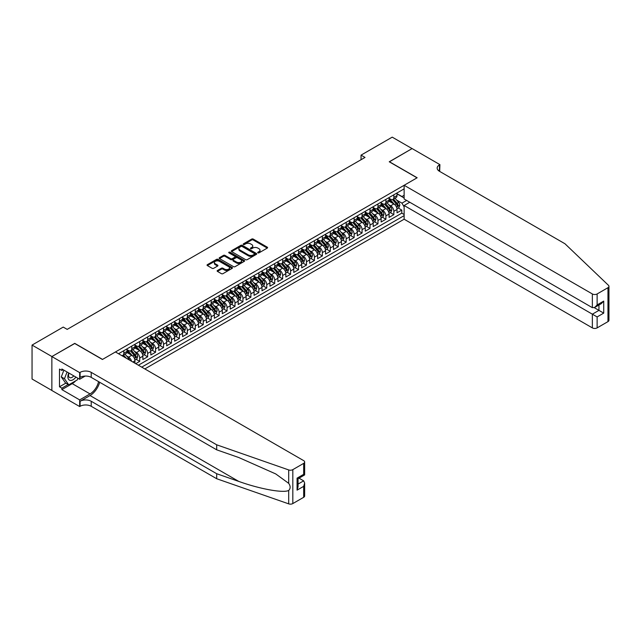 <?xml version="1.0" encoding="UTF-8"?>
<svg xmlns="http://www.w3.org/2000/svg" width="641" height="641" viewBox="0 0 641 641"><rect width="100%" height="100%" fill="white"/><g stroke="black" fill="none" stroke-linecap="round" stroke-linejoin="round"><path stroke-width="0.96" d="M257.906 252.858A0.769 0.449 0 0 0 258.996 252.858L267.273 248.083A1.106 0.633 0 0 0 267.601 247.626A1.106 0.633 0 0 0 267.273 247.178L253.243 239.077A1.106 0.633 0 0 0 251.689 239.077L243.404 243.86A0.769 0.449 0 0 0 244.493 244.493L245.567 243.868A3.526 2.035 0 0 1 250.559 243.868L251.721 244.55A3.526 2.035 0 0 1 252.754 245.984A3.526 2.035 0 0 1 251.721 247.426L250.655 248.043A0.769 0.449 0 0 0 251.745 248.676L252.818 248.059A3.526 2.035 0 0 1 257.802 248.059L258.972 248.732A3.526 2.035 0 0 1 260.006 250.174A3.526 2.035 0 0 1 258.972 251.617L257.906 252.234A0.769 0.449 0 0 0 257.906 252.858L257.906 252.234M217.459 270.494A1.106 0.633 0 0 0 217.139 270.943A1.106 0.633 0 0 0 217.459 271.391L221.401 273.667A1.106 0.633 0 0 0 222.956 273.667L232.154 268.355A1.106 0.633 0 0 0 232.483 267.906A1.106 0.633 0 0 0 232.154 267.457L218.124 259.357A1.106 0.633 0 0 0 216.57 259.357L207.372 264.669A1.106 0.633 0 0 0 207.043 265.118A1.106 0.633 0 0 0 207.372 265.566L212.123 268.315A1.106 0.633 0 0 0 213.685 268.315L217.62 266.039A1.106 0.633 0 0 0 217.94 265.59A1.106 0.633 0 0 0 217.62 265.134L215.264 263.78A2.949 1.699 0 0 1 214.398 262.57A2.949 1.699 0 0 1 216.217 260.999A2.949 1.699 0 0 1 219.43 261.368L228.669 266.704A2.949 1.699 0 0 1 229.534 267.906A2.949 1.699 0 0 1 227.715 269.476A2.949 1.699 0 0 1 224.502 269.108L222.956 268.218A1.106 0.633 0 0 0 221.401 268.218L217.459 270.494L217.459 271.391L221.401 269.14L221.401 268.218M74.741 343.496L51.905 356.54L32.05 345.082L32.05 379.015L51.865 390.449M74.741 343.36L102.536 359.409L417.035 177.837L389.239 161.788L412.075 148.6L392.22 137.142L361.043 155.138L361.043 159.721M32.05 345.082L63.219 327.086L67.193 329.378L365.017 157.43L361.043 155.138M245.647 259.669A1.106 0.633 0 0 0 247.202 259.669L256.4 254.357A1.106 0.633 0 0 0 256.729 253.908A1.106 0.633 0 0 0 256.4 253.459L242.37 245.359A1.106 0.633 0 0 0 240.808 245.359L231.609 250.671A1.106 0.633 0 0 0 231.289 251.12A1.106 0.633 0 0 0 231.609 251.568L245.647 259.669M229.23 253.027A0.769 0.449 0 0 1 230.015 253.139L244.269 261.368L235.079 266.664A1.106 0.633 0 0 1 233.524 266.664L219.486 258.563L223.429 256.312L223.429 255.39L219.486 257.666A1.106 0.633 0 0 0 219.166 258.115A1.106 0.633 0 0 0 219.486 258.563L219.486 257.666M223.429 256.312A1.106 0.633 0 0 1 224.983 256.312L224.983 255.39A1.106 0.633 0 0 0 223.429 255.39M224.983 255.39L230.68 258.676A1.106 0.633 0 0 0 232.234 258.676L234.846 257.169A1.106 0.633 0 0 0 235.167 256.721A1.106 0.633 0 0 0 234.846 256.272L228.925 252.85A0.769 0.449 0 0 1 230.015 252.217L244.277 260.454A1.106 0.633 0 0 1 244.606 260.903A1.106 0.633 0 0 1 244.277 261.36L244.277 260.454M135.732 363.671L139.706 361.38L136.092 359.297M134.53 351.38L136.525 352.534A4.495 2.596 60 0 1 139.706 358.039L142.879 356.204L142.879 359.545L147.646 356.797L144.033 354.713M142.478 346.797L144.465 347.951A4.495 2.596 60 0 1 147.646 353.447L150.819 351.613L150.819 354.962L155.587 352.213L151.973 350.122M150.419 342.214L152.414 343.36A4.495 2.596 60 0 1 155.587 348.864L158.768 347.029L158.768 350.379L163.527 347.622L159.913 345.539M158.359 337.623L160.354 338.777A4.495 2.596 60 0 1 163.527 344.281L166.708 342.446L166.708 345.795L171.476 343.039L167.862 340.956M166.299 333.04L168.295 334.193A4.495 2.596 60 0 1 171.476 339.69L174.648 337.863L174.648 341.204L179.416 338.456L175.802 336.373M174.24 328.456L176.235 329.602A4.495 2.596 60 0 1 179.416 335.107L182.589 333.272L182.589 336.621L187.356 333.873L183.743 331.782M182.188 323.873L184.175 325.019A4.495 2.596 60 0 1 187.356 330.524L190.529 328.689L190.529 332.038L195.297 329.282L191.683 327.198M190.129 319.282L192.124 320.436A4.495 2.596 60 0 1 195.297 325.94L198.478 324.106L198.478 327.455L203.237 324.699L199.623 322.615M198.069 314.699L200.064 315.853A4.495 2.596 60 0 1 203.237 321.349L206.418 319.522L206.418 322.864L211.185 320.115L207.572 318.032M206.009 310.116L208.005 311.262A4.495 2.596 60 0 1 211.185 316.766L214.358 314.931L214.358 318.281L219.126 315.532L215.512 313.441M213.95 305.525L215.945 306.678A4.495 2.596 60 0 1 219.126 312.183L222.299 310.348L222.299 313.697L227.066 310.941L223.453 308.858M221.898 300.941L223.885 302.095A4.495 2.596 60 0 1 227.066 307.6L230.239 305.765L230.239 309.106L235.007 306.358L231.393 304.275M229.839 296.358L231.834 297.512A4.495 2.596 60 0 1 235.007 303.009L238.188 301.174L238.188 304.523L242.947 301.775L239.333 299.684M237.779 291.775L239.774 292.921A4.495 2.596 60 0 1 242.947 298.426L246.128 296.591L246.128 299.94L250.887 297.192L247.274 295.1M245.719 287.184L247.714 288.338A4.495 2.596 60 0 1 250.887 293.842L254.068 292.008L254.068 295.357L258.836 292.6L255.222 290.517M253.66 282.601L255.655 283.755A4.495 2.596 60 0 1 258.836 289.259L262.009 287.424L262.009 290.766L266.776 288.017L263.163 285.934M261.608 278.018L263.595 279.172A4.495 2.596 60 0 1 266.776 284.668L269.949 282.833L269.949 286.182L274.717 283.434L271.103 281.343M269.549 273.435L271.544 274.58A4.495 2.596 60 0 1 274.717 280.085L277.898 278.25L277.898 281.599L282.657 278.851L279.043 276.76M277.489 268.843L279.484 269.997A4.495 2.596 60 0 1 282.657 275.502L285.838 273.667L285.838 277.016L290.597 274.26L286.984 272.177M285.429 264.26L287.424 265.414A4.495 2.596 60 0 1 290.597 270.919L293.778 269.084L293.778 272.425L298.546 269.677L294.932 267.593M293.37 259.677L295.365 260.831A4.495 2.596 60 0 1 298.546 266.327L301.719 264.493L301.719 267.842L306.486 265.094L302.873 263.002M301.318 255.094L303.305 256.24A4.495 2.596 60 0 1 306.486 261.744L309.659 259.909L309.659 263.259L314.427 260.502L310.813 258.419M309.258 250.503L311.254 251.657A4.495 2.596 60 0 1 314.427 257.161L317.607 255.326L317.607 258.676L322.367 255.919L318.753 253.836M317.199 245.92L319.194 247.073A4.495 2.596 60 0 1 322.367 252.57L325.548 250.743L325.548 254.084L330.307 251.336L326.694 249.253M325.139 241.337L327.134 242.482A4.495 2.596 60 0 1 330.307 247.987L333.488 246.152L333.488 249.501L338.256 246.753L334.642 244.662M333.08 236.753L335.075 237.899A4.495 2.596 60 0 1 338.256 243.404L341.429 241.569L341.429 244.918L346.196 242.162L342.582 240.079M341.028 232.162L343.015 233.316A4.495 2.596 60 0 1 346.196 238.821L349.369 236.986L349.369 240.335L354.136 237.579L350.523 235.495M348.968 227.579L350.964 228.733A4.495 2.596 60 0 1 354.136 234.229L357.317 232.403L357.317 235.744L362.077 232.995L358.463 230.912M356.909 222.996L358.904 224.142A4.495 2.596 60 0 1 362.077 229.646L365.258 227.811L365.258 231.161L370.017 228.412L366.404 226.321M364.849 218.405L366.844 219.559A4.495 2.596 60 0 1 370.017 225.063L373.198 223.228L373.198 226.577L377.966 223.821L374.352 221.738M372.79 213.822L374.785 214.975A4.495 2.596 60 0 1 377.966 220.48L381.139 218.645L381.139 221.986L385.906 219.238L382.292 217.155M380.738 209.238L382.725 210.392A4.495 2.596 60 0 1 385.906 215.889L389.079 214.054L389.079 217.403L393.846 214.655L393.846 211.306A4.495 2.596 -120 0 0 390.673 205.801L388.678 204.655M390.233 212.564L393.846 214.655M134.939 363.215L134.939 360.787A4.495 2.596 -120 0 0 131.766 355.282L126.854 352.446M131.573 361.276A4.495 2.596 60 0 0 128.585 357.117L126.589 355.963M142.879 356.204A4.495 2.596 -120 0 0 139.706 350.699L134.794 347.863M150.819 351.613A4.495 2.596 -120 0 0 147.646 346.116L142.735 343.28M158.768 347.029A4.495 2.596 -120 0 0 155.587 341.525L150.675 338.688M166.708 342.446A4.495 2.596 -120 0 0 163.527 336.942L158.615 334.105M174.648 337.863A4.495 2.596 -120 0 0 171.476 332.358L166.564 329.522M182.589 333.272A4.495 2.596 -120 0 0 179.416 327.775L174.504 324.939M190.529 328.689A4.495 2.596 -120 0 0 187.356 323.184L182.445 320.348M198.478 324.106A4.495 2.596 -120 0 0 195.297 318.601L190.385 315.765M206.418 319.522A4.495 2.596 -120 0 0 203.237 314.018L198.325 311.181M214.358 314.931A4.495 2.596 -120 0 0 211.185 309.435L206.274 306.598M222.299 310.348A4.495 2.596 -120 0 0 219.126 304.844L214.214 302.007M230.239 305.765A4.495 2.596 -120 0 0 227.066 300.26L222.155 297.424M238.188 301.174A4.495 2.596 -120 0 0 235.007 295.677L230.095 292.841M246.128 296.591A4.495 2.596 -120 0 0 242.947 291.086L238.035 288.258M254.068 292.008A4.495 2.596 -120 0 0 250.887 286.503L245.984 283.667M262.009 287.424A4.495 2.596 -120 0 0 258.836 281.92L253.924 279.083M269.949 282.833A4.495 2.596 -120 0 0 266.776 277.337L261.865 274.5M277.898 278.25A4.495 2.596 -120 0 0 274.717 272.745L269.805 269.917M285.838 273.667A4.495 2.596 -120 0 0 282.657 268.162L277.745 265.326M293.778 269.084A4.495 2.596 -120 0 0 290.597 263.579L285.694 260.743M301.719 264.493A4.495 2.596 -120 0 0 298.546 258.996L293.634 256.16M309.659 259.909A4.495 2.596 -120 0 0 306.486 254.405L301.574 251.568M317.607 255.326A4.495 2.596 -120 0 0 314.427 249.822L309.515 246.985M325.548 250.743A4.495 2.596 -120 0 0 322.367 245.239L317.455 242.402M333.488 246.152A4.495 2.596 -120 0 0 330.307 240.655L325.404 237.819M341.429 241.569A4.495 2.596 -120 0 0 338.256 236.064L333.344 233.228M349.369 236.986A4.495 2.596 -120 0 0 346.196 231.481L341.284 228.645M357.317 232.403A4.495 2.596 -120 0 0 354.136 226.898L349.225 224.062M365.258 227.811A4.495 2.596 -120 0 0 362.077 222.315L357.165 219.478M373.198 223.228A4.495 2.596 -120 0 0 370.017 217.724L365.114 214.887M381.139 218.645A4.495 2.596 -120 0 0 377.966 213.141L373.054 210.304M389.079 214.054A4.495 2.596 -120 0 0 385.906 208.557L380.994 205.721M144.826 368.928L404.134 219.214L592.356 327.888L592.356 314.178L598.95 310.372L598.95 304.996M141.733 367.133L404.134 215.64M404.134 188.863L118.537 353.744M126.998 349.601L128.585 350.515A4.495 2.596 60 0 0 130.828 350.739L134.009 348.904A4.495 2.596 -120 0 0 134.939 346.845L134.939 344.281M134.939 345.01L136.525 345.932A4.495 2.596 60 0 0 138.776 346.156L141.949 344.321A4.495 2.596 -120 0 0 142.879 342.262L142.879 339.69M142.879 340.427L144.465 341.341A4.495 2.596 60 0 0 146.717 341.565L149.89 339.73A4.495 2.596 -120 0 0 150.819 337.679L150.819 335.107M150.819 335.844L152.414 336.757A4.495 2.596 60 0 0 154.657 336.982L157.83 335.147A4.495 2.596 -120 0 0 158.768 333.088L158.768 330.524M158.768 331.253L160.354 332.174A4.495 2.596 60 0 0 162.598 332.399L165.779 330.564A4.495 2.596 -120 0 0 166.708 328.504L166.708 325.94M166.708 326.67L168.295 327.591A4.495 2.596 60 0 0 170.538 327.807L173.719 325.981A4.495 2.596 -120 0 0 174.648 323.921L174.648 321.349M174.648 322.086L176.235 323A4.495 2.596 60 0 0 178.486 323.224L181.659 321.389A4.495 2.596 -120 0 0 182.589 319.338L182.589 316.766M182.589 317.503L184.175 318.417A4.495 2.596 60 0 0 186.427 318.641L189.6 316.806A4.495 2.596 -120 0 0 190.529 314.747L190.529 312.183M190.529 312.912L192.124 313.834A4.495 2.596 60 0 0 194.367 314.058L197.54 312.223A4.495 2.596 -120 0 0 198.478 310.164L198.478 307.6M198.478 308.329L200.064 309.25A4.495 2.596 60 0 0 202.308 309.467L205.489 307.632A4.495 2.596 -120 0 0 206.418 305.581L206.418 303.009M206.418 303.746L208.005 304.659A4.495 2.596 60 0 0 210.248 304.884L213.429 303.049A4.495 2.596 -120 0 0 214.358 300.998L214.358 298.426M214.358 299.163L215.945 300.076A4.495 2.596 60 0 0 218.196 300.3L221.369 298.466A4.495 2.596 -120 0 0 222.299 296.406L222.299 293.842M222.299 294.572L223.885 295.493A4.495 2.596 60 0 0 226.137 295.717L229.31 293.882A4.495 2.596 -120 0 0 230.239 291.823L230.239 289.259M230.239 289.988L231.834 290.91A4.495 2.596 60 0 0 234.077 291.126L237.25 289.291A4.495 2.596 -120 0 0 238.188 287.24L238.188 284.668M238.188 285.405L239.774 286.319A4.495 2.596 60 0 0 242.018 286.543L245.199 284.708A4.495 2.596 -120 0 0 246.128 282.649L246.128 280.085M246.128 280.822L247.714 281.736A4.495 2.596 60 0 0 249.958 281.96L253.139 280.125A4.495 2.596 -120 0 0 254.068 278.066L254.068 275.502M254.068 276.231L255.655 277.152A4.495 2.596 60 0 0 257.906 277.377L261.079 275.542A4.495 2.596 -120 0 0 262.009 273.483L262.009 270.911M262.009 271.648L263.595 272.569A4.495 2.596 60 0 0 265.847 272.786L269.02 270.951A4.495 2.596 -120 0 0 269.949 268.9L269.949 266.327M269.949 267.065L271.544 267.978A4.495 2.596 60 0 0 273.787 268.202L276.96 266.368A4.495 2.596 -120 0 0 277.898 264.308L277.898 261.744M277.898 262.481L279.484 263.395A4.495 2.596 60 0 0 281.728 263.619L284.908 261.784A4.495 2.596 -120 0 0 285.838 259.725L285.838 257.161M285.838 257.89L287.424 258.812A4.495 2.596 60 0 0 289.668 259.028L292.849 257.201A4.495 2.596 -120 0 0 293.778 255.142L293.778 252.57M293.778 253.307L295.365 254.221A4.495 2.596 60 0 0 297.616 254.445L300.789 252.61A4.495 2.596 -120 0 0 301.719 250.559L301.719 247.987M301.719 248.724L303.305 249.637A4.495 2.596 60 0 0 305.557 249.862L308.73 248.027A4.495 2.596 -120 0 0 309.659 245.968L309.659 243.404M309.659 244.133L311.254 245.054A4.495 2.596 60 0 0 313.497 245.279L316.67 243.444A4.495 2.596 -120 0 0 317.607 241.385L317.607 238.821M317.607 239.55L319.194 240.471A4.495 2.596 60 0 0 321.437 240.687L324.618 238.861A4.495 2.596 -120 0 0 325.548 236.801L325.548 234.229M325.548 234.967L327.134 235.88A4.495 2.596 60 0 0 329.378 236.104L332.559 234.269A4.495 2.596 -120 0 0 333.488 232.218L333.488 229.646M333.488 230.383L335.075 231.297A4.495 2.596 60 0 0 337.326 231.521L340.499 229.686A4.495 2.596 -120 0 0 341.429 227.627L341.429 225.063M341.429 225.792L343.015 226.714A4.495 2.596 60 0 0 345.267 226.938L348.44 225.103A4.495 2.596 -120 0 0 349.369 223.044L349.369 220.48M349.369 221.209L350.964 222.131A4.495 2.596 60 0 0 353.207 222.347L356.38 220.512A4.495 2.596 -120 0 0 357.317 218.461L357.317 215.889M357.317 216.626L358.904 217.539A4.495 2.596 60 0 0 361.147 217.764L364.328 215.929A4.495 2.596 -120 0 0 365.258 213.878L365.258 211.306M365.258 212.043L366.844 212.956A4.495 2.596 60 0 0 369.088 213.181L372.269 211.346A4.495 2.596 -120 0 0 373.198 209.286L373.198 206.722M373.198 207.452L374.785 208.373A4.495 2.596 60 0 0 377.036 208.597L380.209 206.763A4.495 2.596 -120 0 0 381.139 204.703L381.139 202.139M381.139 202.868L382.725 203.79A4.495 2.596 60 0 0 384.977 204.006L388.15 202.171A4.495 2.596 -120 0 0 389.079 200.12L389.079 197.548M138.392 365.21L401.787 213.141L401.787 210.072L397.027 212.82L397.027 209.471A4.495 2.596 -120 0 0 393.846 203.966L388.935 201.138M389.079 198.285L390.673 199.199A4.495 2.596 -120 0 0 392.917 199.423A4.495 2.596 -120 0 0 393.846 197.364L393.846 194.8M392.917 199.423L396.09 197.588A4.495 2.596 -120 0 0 397.027 195.529L397.027 192.965M119.058 354.048L119.058 353.447M123.817 350.699L123.817 353.263A4.495 2.596 60 0 1 122.888 355.322A4.495 2.596 60 0 1 121.502 355.459M122.888 355.322L126.069 353.487A4.495 2.596 -120 0 0 126.998 351.428L126.998 348.864M131.766 346.116L131.766 348.68A4.495 2.596 60 0 1 130.828 350.739M139.706 341.525L139.706 344.097A4.495 2.596 60 0 1 138.776 346.156M147.646 336.942L147.646 339.514A4.495 2.596 60 0 1 146.717 341.565M155.587 332.358L155.587 334.923A4.495 2.596 60 0 1 154.657 336.982M163.527 327.775L163.527 330.339A4.495 2.596 60 0 1 162.598 332.399M171.476 323.184L171.476 325.756A4.495 2.596 60 0 1 170.538 327.807M179.416 318.601L179.416 321.173A4.495 2.596 60 0 1 178.486 323.224M187.356 314.018L187.356 316.582A4.495 2.596 60 0 1 186.427 318.641M195.297 309.427L195.297 311.999A4.495 2.596 60 0 1 194.367 314.058M203.237 304.844L203.237 307.416A4.495 2.596 60 0 1 202.308 309.467M211.185 300.26L211.185 302.824A4.495 2.596 60 0 1 210.248 304.884M219.126 295.677L219.126 298.241A4.495 2.596 60 0 1 218.196 300.3M227.066 291.086L227.066 293.658A4.495 2.596 60 0 1 226.137 295.717M235.007 286.503L235.007 289.075A4.495 2.596 60 0 1 234.077 291.126M242.947 281.92L242.947 284.484A4.495 2.596 60 0 1 242.018 286.543M250.887 277.337L250.887 279.901A4.495 2.596 60 0 1 249.958 281.96M258.836 272.745L258.836 275.318A4.495 2.596 60 0 1 257.906 277.377M266.776 268.162L266.776 270.734A4.495 2.596 60 0 1 265.847 272.786M274.717 263.579L274.717 266.143A4.495 2.596 60 0 1 273.787 268.202M282.657 258.996L282.657 261.56A4.495 2.596 60 0 1 281.728 263.619M290.597 254.405L290.597 256.977A4.495 2.596 60 0 1 289.668 259.028M298.546 249.822L298.546 252.394A4.495 2.596 60 0 1 297.616 254.445M306.486 245.239L306.486 247.803A4.495 2.596 60 0 1 305.557 249.862M314.427 240.655L314.427 243.219A4.495 2.596 60 0 1 313.497 245.279M322.367 236.064L322.367 238.636A4.495 2.596 60 0 1 321.437 240.687M330.307 231.481L330.307 234.045A4.495 2.596 60 0 1 329.378 236.104M338.256 226.898L338.256 229.462A4.495 2.596 60 0 1 337.326 231.521M346.196 222.307L346.196 224.879A4.495 2.596 60 0 1 345.267 226.938M354.136 217.724L354.136 220.296A4.495 2.596 60 0 1 353.207 222.347M362.077 213.141L362.077 215.705A4.495 2.596 60 0 1 361.147 217.764M370.017 208.557L370.017 211.121A4.495 2.596 60 0 1 369.088 213.181M377.966 203.966L377.966 206.538A4.495 2.596 60 0 1 377.036 208.597M385.906 199.383L385.906 201.955A4.495 2.596 60 0 1 384.977 204.006M385.906 215.889L385.906 219.238M377.966 220.48L377.966 223.821M370.017 225.063L370.017 228.412M362.077 229.646L362.077 232.995M354.136 234.229L354.136 237.579M346.196 238.821L346.196 242.162M338.256 243.404L338.256 246.753M330.307 247.987L330.307 251.336M322.367 252.57L322.367 255.919M314.427 257.161L314.427 260.502M306.486 261.744L306.486 265.094M298.546 266.327L298.546 269.677M290.597 270.919L290.597 274.26M282.657 275.502L282.657 278.851M274.717 280.085L274.717 283.434M266.776 284.668L266.776 288.017M258.836 289.259L258.836 292.6M250.887 293.842L250.887 297.192M242.947 298.426L242.947 301.775M235.007 303.009L235.007 306.358M227.066 307.6L227.066 310.941M219.126 312.183L219.126 315.532M211.185 316.766L211.185 320.115M203.237 321.349L203.237 324.699M195.297 325.94L195.297 329.282M187.356 330.524L187.356 333.873M179.416 335.107L179.416 338.456M171.476 339.69L171.476 343.039M163.527 344.281L163.527 347.622M155.587 348.864L155.587 352.213M147.646 353.447L147.646 356.797M139.706 358.039L139.706 361.38M404.134 206.931L401.947 203.141L396.619 200.064M401.947 203.141L406.634 200.441M397.027 193.878L404.134 197.989M397.027 193.702L401.947 196.539L404.134 195.281M398.173 207.98L401.787 210.072M401.787 213.141L404.134 214.495M258.211 252.971L258.972 252.53A3.526 2.035 0 0 0 260.006 251.088L260.006 250.174M252.754 245.984L252.754 246.905A3.526 2.035 0 0 1 251.721 248.347L250.96 248.788M267.265 248.091L253.243 239.998A1.106 0.633 0 0 0 251.689 239.998L243.708 244.598M256.4 253.459L256.4 254.357L242.37 246.272A1.106 0.633 0 0 0 240.808 246.272L231.625 251.576M254.453 254.221A0.769 0.449 0 0 0 254.453 253.596L242.138 246.481A0.769 0.449 0 0 0 241.048 246.481L239.918 247.138A3.526 2.035 0 0 0 238.885 248.572A3.526 2.035 0 0 0 239.918 250.014L248.331 254.878A3.526 2.035 0 0 0 253.323 254.878L254.453 254.221L254.453 255.142A0.769 0.449 0 0 0 254.677 254.822L254.677 253.908M238.885 248.572L238.885 249.493A3.526 2.035 0 0 0 239.918 250.935L239.918 250.014M254.453 255.142L253.323 255.791A3.526 2.035 0 0 1 248.331 255.791L239.918 250.935M224.983 256.312L230.68 259.597A1.106 0.633 0 0 0 232.234 259.597L234.846 258.091A1.106 0.633 0 0 0 235.167 257.642L235.167 256.721M236.585 262.089A2.949 1.699 0 0 0 239.798 262.457A2.949 1.699 0 0 0 241.617 260.887A2.949 1.699 0 0 0 240.752 259.677L237.499 257.802A1.106 0.633 0 0 0 235.936 257.802L233.324 259.309A1.106 0.633 0 0 0 233.004 259.757A1.106 0.633 0 0 0 233.324 260.206L236.585 262.089L236.585 263.002A2.949 1.699 0 0 0 239.798 263.371A2.949 1.699 0 0 0 241.617 261.8L241.617 260.887M233.004 259.757L233.004 260.679A1.106 0.633 0 0 0 233.324 261.127L233.324 260.206M236.585 263.002L233.324 261.127M229.534 267.906L229.534 268.819A2.949 1.699 0 0 1 227.715 270.398A2.949 1.699 0 0 1 224.502 270.029L222.956 269.14A1.106 0.633 0 0 0 221.401 269.14M214.398 262.57L214.398 263.491A2.949 1.699 0 0 0 215.264 264.693L215.264 263.78M217.62 265.134L217.62 266.039L215.264 264.693M232.146 268.363L218.124 260.27A1.106 0.633 0 0 0 216.57 260.27L207.38 265.574L207.372 264.669M396.955 208.686L399.006 207.5L399.8 205.208A2.973 1.715 -120 0 0 398.646 202.412L395.016 198.213M394.287 204.263L389.984 199.279A8.589 4.96 -120 0 0 389.079 198.333M391.931 202.86L389.52 200.072A7.131 4.118 -120 0 0 389.079 199.599M392.508 199.583L396.186 203.838A2.973 1.715 60 0 1 397.244 205.881L398.197 205.336A2.973 1.715 -120 0 0 397.132 203.285L393.51 199.087M392.725 199.519L396.675 204.078A1.514 0.873 60 0 1 397.051 204.671L398.197 205.336M68.739 372.958A7.299 4.215 120 0 0 70.446 380.442A7.299 4.215 120 0 0 75.894 377.092M68.98 373.094A5 2.885 120 0 0 69.589 377.573A5 2.885 120 0 0 70.326 377.797A5 2.885 120 0 0 73.771 375.866M77.946 378.27L77.321 379.881L68.747 384.832L65.566 382.998L61.28 376.9L63.892 370.161M68.747 384.832L64.453 378.735L67.073 371.996M61.28 376.9L64.453 378.735M409.767 202.252L404.134 205.505L597.124 316.926L597.124 327.888L607.964 321.63L607.964 287.697A3.373 1.947 0 0 0 608.95 286.319A3.373 1.947 0 0 0 608.461 285.317L564.953 243.748L439.478 171.299A7.86 4.543 180 0 1 437.17 168.086A7.86 4.543 180 0 1 439.478 164.881L439.91 164.625L412.115 148.576L389.359 161.852M404.134 205.505L404.134 219.214M389.359 161.716L417.155 177.765L404.134 185.281L592.356 293.955A3.373 1.947 0 0 0 597.124 293.955L607.964 287.697M439.91 164.625L439.67 171.411M404.134 185.281L404.134 198.998L592.356 307.664L592.356 293.955M608.95 286.319L608.95 320.252A3.373 1.947 180 0 1 607.964 321.63M597.124 327.888A3.373 1.947 180 0 1 592.356 327.888M438.484 170.602A7.86 4.543 180 0 1 439.478 169.905L439.478 164.881M594.263 307.664L603.718 313.12L597.124 316.926M597.124 293.955L597.124 304.916L594.736 307.432L592.356 307.664M597.124 304.916L603.718 301.11L601.33 303.626L594.736 307.432M303.666 497.312L303.666 486.351L304.651 483.034L304.651 495.934A3.373 1.947 180 0 1 303.666 497.312L292.825 503.57A3.373 1.947 180 0 1 288.698 503.858L216.698 478.739L216.698 473.723L91.214 401.274A7.86 4.543 -0 0 0 80.101 401.274L90.028 395.545A14.631 8.445 120 0 0 99.692 382.276M216.698 473.723L238.781 481.423C259.877 489.027 283.45 493.29 288.698 490.445C290.613 488.482 290.613 486.118 288.698 483.346L275.742 473.931L238.781 457.53L216.698 449.83L91.214 377.381A7.86 4.543 -0 0 0 80.101 377.381L80.101 372.365L79.66 372.613L51.865 356.564L74.62 343.432L102.416 359.481L115.444 351.957L303.666 460.631A3.373 1.947 -0 0 1 304.651 462.009A3.373 1.947 -0 0 1 303.666 463.379L292.825 469.637L292.825 503.57M216.698 478.739L91.214 406.298A7.86 4.543 -0 0 0 80.101 406.298L79.66 406.546L51.865 390.497L51.865 356.564M216.698 449.83L216.698 444.814L91.214 372.365A7.86 4.543 -0 0 0 80.101 372.365M288.698 483.346L288.698 469.933L216.698 444.814M75.734 380.794A12.636 7.291 -60 0 1 72.233 383.647L61.873 389.624L61.873 388.158L68.186 384.512M63.147 369.729L61.873 370.458L59.493 369.088L59.493 386.787L61.873 388.158M61.873 370.458L61.873 368.992L79.66 379.264L79.66 372.613M79.66 406.546L79.66 399.896L90.028 393.911A12.636 7.291 120 0 0 98.578 381.635M61.873 389.624L79.66 399.896M299.01 478.162L303.666 480.854L304.651 483.034M85.205 376.059L79.66 379.264M288.698 469.933A3.373 1.947 -0 0 0 292.825 469.637M59.493 386.787L65.807 383.142M303.666 486.351L297.071 490.157L298.057 486.84L298.057 478.715L304.651 474.909L304.651 462.009M297.071 490.157L297.071 478.146C298.361 478.891 298.361 478.891 297.071 478.146L303.666 474.34C304.948 475.085 304.948 475.085 303.666 474.34L303.666 463.379M389.015 213.269L391.066 212.083L391.859 209.791A2.973 1.715 -120 0 0 390.706 206.995L387.076 202.796M386.347 208.846L382.044 203.862A8.589 4.96 -120 0 0 381.139 202.917M383.983 207.444L381.579 204.663A7.131 4.118 -120 0 0 381.139 204.183M384.568 204.167L388.238 208.421A2.973 1.715 60 0 1 389.303 210.472L390.257 209.919A2.973 1.715 -120 0 0 389.191 207.868L385.562 203.67M384.784 204.102L388.726 208.67A1.514 0.873 60 0 1 389.111 209.262L390.257 209.919M381.075 217.86L383.126 216.674L383.919 214.374A2.973 1.715 -120 0 0 382.757 211.586L379.135 207.38M378.406 213.429L374.104 208.445A8.589 4.96 -120 0 0 373.198 207.508M376.043 212.035L373.639 209.246A7.131 4.118 -120 0 0 373.198 208.766M376.628 208.758L380.297 213.004A2.973 1.715 60 0 1 381.363 215.055L382.316 214.503A2.973 1.715 -120 0 0 381.251 212.451L377.621 208.253M376.844 208.686L380.786 213.253A1.514 0.873 60 0 1 381.171 213.846L382.316 214.503M373.134 222.443L375.185 221.257L375.979 218.966A2.973 1.715 -120 0 0 374.817 216.169L371.187 211.971M370.466 218.012L366.155 213.036A8.589 4.96 -120 0 0 365.258 212.091M368.102 216.618L365.699 213.83A7.131 4.118 -120 0 0 365.258 213.349M368.687 213.341L372.357 217.587A2.973 1.715 60 0 1 373.415 219.639L374.368 219.094A2.973 1.715 -120 0 0 373.31 217.043L369.681 212.836M368.904 213.269L372.846 217.836A1.514 0.873 60 0 1 373.23 218.429L374.368 219.094M365.186 227.026L367.245 225.84L368.038 223.549A2.973 1.715 -120 0 0 366.876 220.752L363.247 216.554M362.518 222.603L358.215 217.62A8.589 4.96 -120 0 0 357.317 216.674M360.162 221.201L357.75 218.413A7.131 4.118 -120 0 0 357.317 217.94M360.747 217.924L364.417 222.179A2.973 1.715 60 0 1 365.474 224.23L366.428 223.677A2.973 1.715 -120 0 0 365.37 221.626L361.74 217.427M360.963 217.86L364.905 222.419A1.514 0.873 60 0 1 365.282 223.02L366.428 223.677M357.245 231.609L359.297 230.423L360.09 228.132A2.973 1.715 -120 0 0 358.936 225.336L355.306 221.137M354.577 227.186L350.274 222.203A8.589 4.96 -120 0 0 349.369 221.257M352.221 225.792L349.81 223.004A7.131 4.118 -120 0 0 349.369 222.523M352.798 222.515L356.476 226.762A2.973 1.715 60 0 1 357.534 228.813L358.487 228.26A2.973 1.715 -120 0 0 357.422 226.209L353.8 222.01M353.015 222.443L356.965 227.01A1.514 0.873 60 0 1 357.341 227.603L358.487 228.26M349.305 236.2L351.356 235.015L352.149 232.723A2.973 1.715 -120 0 0 350.996 229.927L347.366 225.72M346.637 231.77L342.334 226.786A8.589 4.96 -120 0 0 341.429 225.848M344.273 230.375L341.869 227.587A7.131 4.118 -120 0 0 341.429 227.106M344.858 227.098L348.528 231.345A2.973 1.715 60 0 1 349.593 233.396L350.547 232.843A2.973 1.715 -120 0 0 349.481 230.792L345.852 226.594M345.074 227.026L349.016 231.593A1.514 0.873 60 0 1 349.401 232.186L350.547 232.843M341.365 240.784L343.416 239.598L344.209 237.306A2.973 1.715 -120 0 0 343.047 234.51L339.426 230.311M338.696 236.361L334.394 231.377A8.589 4.96 -120 0 0 333.488 230.431M336.333 234.959L333.929 232.17A7.131 4.118 -120 0 0 333.488 231.689M336.918 231.681L340.587 235.928A2.973 1.715 60 0 1 341.653 237.979L342.606 237.434A2.973 1.715 -120 0 0 341.541 235.383L337.911 231.177M337.134 231.609L341.076 236.176A1.514 0.873 60 0 1 341.461 236.769L342.606 237.434M333.424 245.367L335.475 244.181L336.269 241.889A2.973 1.715 -120 0 0 335.107 239.093L331.477 234.894M330.756 240.944L326.445 235.96A8.589 4.96 -120 0 0 325.548 235.015M328.392 239.542L325.989 236.761A7.131 4.118 -120 0 0 325.548 236.281M328.977 236.265L332.647 240.519A2.973 1.715 60 0 1 333.705 242.57L334.658 242.018A2.973 1.715 -120 0 0 333.6 239.966L329.971 235.768M329.194 236.2L333.136 240.768A1.514 0.873 60 0 1 333.52 241.361L334.658 242.018M325.476 249.95L327.535 248.764L328.328 246.473A2.973 1.715 -120 0 0 327.166 243.684L323.537 239.478M322.808 245.527L318.505 240.543A8.589 4.96 -120 0 0 317.607 239.598M320.452 244.133L318.04 241.345A7.131 4.118 -120 0 0 317.607 240.864M321.037 240.856L324.707 245.102A2.973 1.715 60 0 1 325.764 247.154L326.718 246.601A2.973 1.715 -120 0 0 325.66 244.55L322.03 240.351M321.253 240.784L325.195 245.351A1.514 0.873 60 0 1 325.572 245.944L326.718 246.601M317.535 254.541L319.587 253.355L320.38 251.064A2.973 1.715 -120 0 0 319.226 248.267L315.596 244.061M314.867 250.11L310.565 245.134A8.589 4.96 -120 0 0 309.659 244.189M312.512 248.716L310.1 245.928A7.131 4.118 -120 0 0 309.659 245.447M313.088 245.439L316.766 249.686A2.973 1.715 60 0 1 317.824 251.737L318.777 251.184A2.973 1.715 -120 0 0 317.712 249.141L314.09 244.934M313.305 245.367L317.255 249.934A1.514 0.873 60 0 1 317.632 250.527L318.777 251.184M309.595 259.124L311.646 257.938L312.439 255.647A2.973 1.715 -120 0 0 311.286 252.85L307.656 248.652M306.927 254.701L302.624 249.718A8.589 4.96 -120 0 0 301.719 248.772M304.563 253.299L302.159 250.511A7.131 4.118 -120 0 0 301.719 250.03M305.148 250.022L308.818 254.269A2.973 1.715 60 0 1 309.883 256.32L310.837 255.775A2.973 1.715 -120 0 0 309.771 253.724L306.142 249.517M305.364 249.95L309.307 254.517A1.514 0.873 60 0 1 309.691 255.11L310.837 255.775M301.655 263.707L303.706 262.522L304.499 260.23A2.973 1.715 -120 0 0 303.337 257.434L299.716 253.235M298.986 259.285L294.684 254.301A8.589 4.96 -120 0 0 293.778 253.355M296.623 257.882L294.219 255.102A7.131 4.118 -120 0 0 293.778 254.621M297.208 254.605L300.877 258.86A2.973 1.715 60 0 1 301.943 260.911L302.897 260.358A2.973 1.715 -120 0 0 301.831 258.307L298.201 254.108M297.424 254.541L301.366 259.108A1.514 0.873 60 0 1 301.751 259.701L302.897 260.358M293.714 268.291L295.765 267.113L296.559 264.813A2.973 1.715 -120 0 0 295.397 262.025L291.767 257.818M291.046 263.868L286.735 258.884A8.589 4.96 -120 0 0 285.838 257.938M288.682 262.473L286.279 259.685A7.131 4.118 -120 0 0 285.838 259.204M289.267 259.196L292.937 263.443A2.973 1.715 60 0 1 293.995 265.494L294.948 264.941A2.973 1.715 -120 0 0 293.89 262.89L290.261 258.692M289.484 259.124L293.426 263.691A1.514 0.873 60 0 1 293.81 264.284L294.948 264.941M285.766 272.882L287.825 271.696L288.618 269.404A2.973 1.715 -120 0 0 287.456 266.608L283.827 262.409M283.098 268.451L278.795 263.475A8.589 4.96 -120 0 0 277.898 262.53M280.742 267.057L278.33 264.268A7.131 4.118 -120 0 0 277.898 263.788M281.327 263.78L284.997 268.026A2.973 1.715 60 0 1 286.054 270.077L287.008 269.524A2.973 1.715 -120 0 0 285.95 267.481L282.32 263.275M281.543 263.707L285.485 268.275A1.514 0.873 60 0 1 285.862 268.867L287.008 269.524M277.825 277.465L279.877 276.279L280.67 273.987A2.973 1.715 -120 0 0 279.516 271.191L275.886 266.993M275.157 273.042L270.855 268.058A8.589 4.96 -120 0 0 269.949 267.113M272.802 271.64L270.39 268.851A7.131 4.118 -120 0 0 269.949 268.379M273.378 268.363L277.056 272.617A2.973 1.715 60 0 1 278.114 274.66L279.067 274.116A2.973 1.715 -120 0 0 278.002 272.064L274.38 267.866M273.595 268.299L277.545 272.858A1.514 0.873 60 0 1 277.922 273.451L279.067 274.116M269.885 282.048L271.936 280.862L272.729 278.571A2.973 1.715 -120 0 0 271.576 275.774L267.946 271.576M267.217 277.625L262.914 272.641A8.589 4.96 -120 0 0 262.009 271.696M264.853 276.223L262.449 273.443A7.131 4.118 -120 0 0 262.009 272.962M265.438 272.946L269.108 277.2A2.973 1.715 60 0 1 270.173 279.252L271.127 278.699A2.973 1.715 -120 0 0 270.061 276.648L266.432 272.449M265.654 272.882L269.597 277.449A1.514 0.873 60 0 1 269.981 278.042L271.127 278.699M261.945 286.631L263.996 285.453L264.789 283.154A2.973 1.715 -120 0 0 263.627 280.365L260.006 276.159M259.276 282.208L254.974 277.224A8.589 4.96 -120 0 0 254.068 276.279M256.913 280.814L254.509 278.026A7.131 4.118 -120 0 0 254.068 277.545M257.498 277.537L261.167 281.784A2.973 1.715 60 0 1 262.233 283.835L263.187 283.282A2.973 1.715 -120 0 0 262.121 281.231L258.491 277.032M257.714 277.465L261.656 282.032A1.514 0.873 60 0 1 262.041 282.625L263.187 283.282M254.004 291.222L256.055 290.036L256.849 287.745A2.973 1.715 -120 0 0 255.687 284.949L252.057 280.75M251.336 286.791L247.025 281.816A8.589 4.96 -120 0 0 246.128 280.87M248.972 285.397L246.569 282.609A7.131 4.118 -120 0 0 246.128 282.128M249.557 282.12L253.227 286.367A2.973 1.715 60 0 1 254.285 288.418L255.238 287.873A2.973 1.715 -120 0 0 254.181 285.822L250.551 281.615M249.774 282.048L253.716 286.615A1.514 0.873 60 0 1 254.1 287.208L255.238 287.873M246.056 295.805L248.115 294.62L248.908 292.328A2.973 1.715 -120 0 0 247.746 289.532L244.117 285.333M243.388 291.383L239.085 286.399A8.589 4.96 -120 0 0 238.188 285.453M241.032 289.98L238.62 287.192A7.131 4.118 -120 0 0 238.188 286.719M241.617 286.703L245.287 290.958A2.973 1.715 60 0 1 246.344 293.001L247.298 292.456A2.973 1.715 -120 0 0 246.24 290.405L242.61 286.207M241.833 286.639L245.775 291.198A1.514 0.873 60 0 1 246.152 291.791L247.298 292.456M238.115 300.389L240.167 299.203L240.96 296.911A2.973 1.715 -120 0 0 239.806 294.115L236.176 289.916M235.447 295.966L231.145 290.982A8.589 4.96 -120 0 0 230.239 290.036M233.092 294.564L230.68 291.783A7.131 4.118 -120 0 0 230.239 291.302M233.669 291.286L237.346 295.541A2.973 1.715 60 0 1 238.404 297.592L239.357 297.039A2.973 1.715 -120 0 0 238.292 294.988L234.67 290.79M233.885 291.222L237.835 295.789A1.514 0.873 60 0 1 238.212 296.382L239.357 297.039M230.175 304.98L232.226 303.794L233.02 301.494A2.973 1.715 -120 0 0 231.866 298.706L228.236 294.499M227.507 300.549L223.204 295.565A8.589 4.96 -120 0 0 222.299 294.628M225.143 299.155L222.739 296.366A7.131 4.118 -120 0 0 222.299 295.886M225.728 295.878L229.398 300.124A2.973 1.715 60 0 1 230.464 302.175L231.417 301.623A2.973 1.715 -120 0 0 230.351 299.571L226.722 295.373M225.944 295.805L229.887 300.373A1.514 0.873 60 0 1 230.271 300.966L231.417 301.623M222.235 309.563L224.286 308.377L225.079 306.086A2.973 1.715 -120 0 0 223.917 303.289L220.296 299.091M219.567 305.14L215.264 300.156A8.589 4.96 -120 0 0 214.358 299.211M217.203 303.738L214.799 300.95A7.131 4.118 -120 0 0 214.358 300.469M217.788 300.461L221.457 304.707A2.973 1.715 60 0 1 222.523 306.759L223.477 306.214A2.973 1.715 -120 0 0 222.411 304.163L218.781 299.956M218.004 300.389L221.946 304.956A1.514 0.873 60 0 1 222.331 305.549L223.477 306.214M214.294 314.146L216.346 312.96L217.139 310.669A2.973 1.715 -120 0 0 215.977 307.872L212.347 303.674M211.626 309.723L207.315 304.739A8.589 4.96 -120 0 0 206.418 303.794M209.262 308.321L206.859 305.533A7.131 4.118 -120 0 0 206.418 305.06M209.847 305.044L213.517 309.299A2.973 1.715 60 0 1 214.575 311.35L215.528 310.797A2.973 1.715 -120 0 0 214.471 308.746L210.841 304.547M210.064 304.98L214.006 309.539A1.514 0.873 60 0 1 214.39 310.14L215.528 310.797M206.346 318.729L208.405 317.543L209.198 315.252A2.973 1.715 -120 0 0 208.037 312.455L204.407 308.257M203.678 314.306L199.375 309.323A8.589 4.96 -120 0 0 198.478 308.377M201.322 312.912L198.91 310.124A7.131 4.118 -120 0 0 198.478 309.643M201.907 309.635L205.577 313.882A2.973 1.715 60 0 1 206.634 315.933L207.588 315.38A2.973 1.715 -120 0 0 206.53 313.329L202.901 309.13M202.123 309.563L206.065 314.13A1.514 0.873 60 0 1 206.442 314.723L207.588 315.38M198.406 323.32L200.457 322.135L201.25 319.843A2.973 1.715 -120 0 0 200.096 317.047L196.466 312.84M195.737 318.889L191.435 313.906A8.589 4.96 -120 0 0 190.529 312.968M193.382 317.495L190.97 314.707A7.131 4.118 -120 0 0 190.529 314.226M193.959 314.218L197.636 318.465A2.973 1.715 60 0 1 198.694 320.516L199.647 319.963A2.973 1.715 -120 0 0 198.582 317.912L194.96 313.713M194.175 314.146L198.125 318.713A1.514 0.873 60 0 1 198.502 319.306L199.647 319.963M190.465 327.904L192.516 326.718L193.31 324.426A2.973 1.715 -120 0 0 192.156 321.63L188.526 317.431M187.797 323.481L183.494 318.497A8.589 4.96 -120 0 0 182.589 317.551M185.433 322.078L183.03 319.29A7.131 4.118 -120 0 0 182.589 318.809M186.018 318.801L189.688 323.048A2.973 1.715 60 0 1 190.754 325.099L191.707 324.554A2.973 1.715 -120 0 0 190.641 322.503L187.012 318.297M186.235 318.729L190.177 323.296A1.514 0.873 60 0 1 190.561 323.889L191.707 324.554M182.525 332.487L184.576 331.301L185.369 329.009A2.973 1.715 -120 0 0 184.207 326.213L180.586 322.014M179.857 328.064L175.554 323.08A8.589 4.96 -120 0 0 174.648 322.135M177.493 326.662L175.089 323.881A7.131 4.118 -120 0 0 174.648 323.401M178.078 323.385L181.748 327.639A2.973 1.715 60 0 1 182.813 329.69L183.767 329.137A2.973 1.715 -120 0 0 182.701 327.086L179.071 322.888M178.294 323.32L182.236 327.888A1.514 0.873 60 0 1 182.621 328.48L183.767 329.137M174.584 337.07L176.636 335.884L177.429 333.592A2.973 1.715 -120 0 0 176.267 330.804L172.637 326.598M171.916 332.647L167.605 327.663A8.589 4.96 -120 0 0 166.708 326.718M169.553 331.253L167.149 328.464A7.131 4.118 -120 0 0 166.708 327.984M170.137 327.976L173.807 332.222A2.973 1.715 60 0 1 174.865 334.273L175.818 333.721A2.973 1.715 -120 0 0 174.761 331.669L171.131 327.471M170.354 327.904L174.296 332.471A1.514 0.873 60 0 1 174.681 333.064L175.818 333.721M166.636 341.661L168.695 340.475L169.488 338.184A2.973 1.715 -120 0 0 168.327 335.387L164.697 331.181M163.968 337.23L159.665 332.254A8.589 4.96 -120 0 0 158.768 331.309M161.612 335.836L159.2 333.048A7.131 4.118 -120 0 0 158.768 332.567M162.197 332.559L165.867 336.805A2.973 1.715 60 0 1 166.924 338.857L167.878 338.304A2.973 1.715 -120 0 0 166.82 336.261L163.191 332.054M162.413 332.487L166.356 337.054A1.514 0.873 60 0 1 166.732 337.647L167.878 338.304M158.696 346.244L160.747 345.058L161.54 342.767A2.973 1.715 -120 0 0 160.386 339.97L156.757 335.772M156.027 341.821L151.725 336.837A8.589 4.96 -120 0 0 150.819 335.892M153.672 340.419L151.26 337.631A7.131 4.118 -120 0 0 150.819 337.158M154.249 337.142L157.926 341.389A2.973 1.715 60 0 1 158.984 343.44L159.938 342.895A2.973 1.715 -120 0 0 158.872 340.844L155.25 336.637M154.465 337.07L158.415 341.637A1.514 0.873 60 0 1 158.792 342.23L159.938 342.895M150.755 350.827L152.806 349.641L153.6 347.35A2.973 1.715 -120 0 0 152.446 344.554L148.816 340.355M148.087 346.404L143.784 341.421A8.589 4.96 -120 0 0 142.879 340.475M145.723 345.002L143.32 342.222A7.131 4.118 -120 0 0 142.879 341.741M146.308 341.725L149.978 345.98A2.973 1.715 60 0 1 151.044 348.031L151.997 347.478A2.973 1.715 -120 0 0 150.931 345.427L147.302 341.228M146.525 341.661L150.467 346.228A1.514 0.873 60 0 1 150.851 346.821L151.997 347.478M142.815 355.41L144.866 354.233L145.659 351.933A2.973 1.715 -120 0 0 144.497 349.145L140.876 344.938M140.147 350.988L135.844 346.004A8.589 4.96 -120 0 0 134.939 345.058M137.783 349.593L135.379 346.805A7.131 4.118 -120 0 0 134.939 346.324M138.368 346.316L142.038 350.563A2.973 1.715 60 0 1 143.103 352.614L144.057 352.061A2.973 1.715 -120 0 0 142.991 350.01L139.361 345.811M138.584 346.244L142.526 350.811A1.514 0.873 60 0 1 142.911 351.404L144.057 352.061M134.874 360.002L136.926 358.816L137.719 356.524A2.973 1.715 -120 0 0 136.557 353.728L132.927 349.529M132.206 355.571L127.904 350.595A8.589 4.96 -120 0 0 126.998 349.649M129.843 354.177L127.439 351.388A7.131 4.118 -120 0 0 126.998 350.907M130.427 350.899L134.097 355.146A2.973 1.715 60 0 1 135.155 357.197L136.108 356.644A2.973 1.715 -120 0 0 135.051 354.601L131.421 350.395M130.644 350.827L134.586 355.394A1.514 0.873 60 0 1 134.971 355.987L136.108 356.644M129.618 360.146A2.973 1.715 -120 0 0 128.617 358.311L124.987 354.112M126.269 358.207L123.481 354.986M122.703 355.418L123.969 356.885M122.487 355.483L123.417 356.564M128.585 357.117L131.766 355.282M136.525 352.534L139.706 350.699M144.465 347.951L147.646 346.116M152.414 343.36L155.587 341.525M160.354 338.777L163.527 336.942M168.295 334.193L171.476 332.358M176.235 329.602L179.416 327.775M184.175 325.019L187.356 323.184M192.124 320.436L195.297 318.601M200.064 315.853L203.237 314.018M208.005 311.262L211.185 309.435M215.945 306.678L219.126 304.844M223.885 302.095L227.066 300.26M231.834 297.512L235.007 295.677M239.774 292.921L242.947 291.086M247.714 288.338L250.887 286.503M255.655 283.755L258.836 281.92M263.595 279.172L266.776 277.337M271.544 274.58L274.717 272.745M279.484 269.997L282.657 268.162M287.424 265.414L290.597 263.579M295.365 260.831L298.546 258.996M303.305 256.24L306.486 254.405M311.254 251.657L314.427 249.822M319.194 247.073L322.367 245.239M327.134 242.482L330.307 240.655M335.075 237.899L338.256 236.064M343.015 233.316L346.196 231.481M350.964 228.733L354.136 226.898M358.904 224.142L362.077 222.315M366.844 219.559L370.017 217.724M374.785 214.975L377.966 213.141M382.725 210.392L385.906 208.557M390.673 205.801L393.846 203.966M393.846 197.364L397.027 195.529M123.817 353.263L126.998 351.428M131.766 348.68L134.939 346.845M139.706 344.097L142.879 342.262M147.646 339.514L150.819 337.679M155.587 334.923L158.768 333.088M163.527 330.339L166.708 328.504M171.476 325.756L174.648 323.921M179.416 321.173L182.589 319.338M187.356 316.582L190.529 314.747M195.297 311.999L198.478 310.164M203.237 307.416L206.418 305.581M211.185 302.824L214.358 300.998M219.126 298.241L222.299 296.406M227.066 293.658L230.239 291.823M235.007 289.075L238.188 287.24M242.947 284.484L246.128 282.649M250.887 279.901L254.068 278.066M258.836 275.318L262.009 273.483M266.776 270.734L269.949 268.9M274.717 266.143L277.898 264.308M282.657 261.56L285.838 259.725M290.597 256.977L293.778 255.142M298.546 252.394L301.719 250.559M306.486 247.803L309.659 245.968M314.427 243.219L317.607 241.385M322.367 238.636L325.548 236.801M330.307 234.045L333.488 232.218M338.256 229.462L341.429 227.627M346.196 224.879L349.369 223.044M354.136 220.296L357.317 218.461M362.077 215.705L365.258 213.878M370.017 211.121L373.198 209.286M377.966 206.538L381.139 204.703M385.906 201.955L389.079 200.12M393.846 211.306L397.027 209.471M132.831 362.005L134.939 360.787M258.972 252.53L258.972 251.617M250.655 248.676L250.655 248.043M251.721 248.347L251.721 247.426M243.404 244.493L243.404 243.86M251.689 239.998L251.689 239.077M253.243 239.998L253.243 239.077M267.273 248.083L267.273 247.178M231.609 251.568L231.609 250.671M240.808 246.272L240.808 245.359M242.37 246.272L242.37 245.359M248.331 255.791L248.331 254.878M253.323 255.791L253.323 254.878M230.68 259.597L230.68 258.676M232.234 259.597L232.234 258.676M234.846 258.091L234.846 257.169M230.015 253.139L230.015 252.217M222.956 269.14L222.956 268.218M224.502 270.029L224.502 269.108M216.57 260.27L216.57 259.357M218.124 260.27L218.124 259.357M232.154 268.355L232.154 267.457M396.507 207.163L399.784 205.264M389.984 199.279L390.393 199.039M397.132 203.285L398.646 202.412M394.76 204.655L396.186 203.838M603.718 301.11L603.718 313.12M238.781 481.423L90.028 395.545M91.214 377.381L91.214 372.365M91.214 401.274L91.214 406.298M288.698 503.858L288.698 490.445M80.101 401.274L80.101 406.298M72.233 383.647L90.028 393.911M298.057 484.083L303.666 480.854M388.558 211.746L391.843 209.847M382.044 203.862L382.453 203.63M389.191 207.868L390.706 206.995M386.819 209.238L388.238 208.421M380.618 216.329L383.903 214.439M374.104 208.445L374.512 208.213M381.251 212.451L382.757 211.586M378.879 213.822L380.297 213.004M372.677 220.913L375.955 219.022M366.155 213.036L366.572 212.796M373.31 217.043L374.817 216.169M370.939 218.413L372.357 217.587M364.737 225.504L368.014 223.605M358.215 217.62L358.623 217.379M365.37 221.626L366.876 220.752M362.998 222.996L364.417 222.179M356.797 230.087L360.074 228.188M350.274 222.203L350.683 221.97M357.422 226.209L358.936 225.336M355.05 227.579L356.476 226.762M348.848 234.67L352.133 232.779M342.334 226.786L342.743 226.553M349.481 230.792L350.996 229.927M347.11 232.162L348.528 231.345M340.908 239.253L344.193 237.362M334.394 231.377L334.802 231.137M341.541 235.383L343.047 234.51M339.169 236.753L340.587 235.928M332.967 243.844L336.245 241.945M326.445 235.96L326.862 235.728M333.6 239.966L335.107 239.093M331.229 241.337L332.647 240.519M325.027 248.428L328.304 246.537M318.505 240.543L318.914 240.311M325.66 244.55L327.166 243.684M323.288 245.92L324.707 245.102M317.087 253.011L320.364 251.12M310.565 245.134L310.973 244.894M317.712 249.141L319.226 248.267M315.34 250.503L316.766 249.686M309.138 257.594L312.423 255.703M302.624 249.718L303.033 249.477M309.771 253.724L311.286 252.85M307.4 255.094L308.818 254.269M301.198 262.185L304.483 260.286M294.684 254.301L295.092 254.068M301.831 258.307L303.337 257.434M299.459 259.677L300.877 258.86M293.257 266.768L296.535 264.877M286.735 258.884L287.152 258.652M293.89 262.89L295.397 262.025M291.519 264.26L292.937 263.443M285.317 271.351L288.594 269.46M278.795 263.475L279.204 263.235M285.95 267.481L287.456 266.608M283.578 268.851L284.997 268.026M277.377 275.934L280.654 274.044M270.855 268.058L271.263 267.818M278.002 272.064L279.516 271.191M275.63 273.435L277.056 272.617M269.428 280.526L272.713 278.627M262.914 272.641L263.323 272.409M270.061 276.648L271.576 275.774M267.69 278.018L269.108 277.2M261.488 285.109L264.773 283.218M254.974 277.224L255.382 276.992M262.121 281.231L263.627 280.365M259.749 282.601L261.167 281.784M253.548 289.692L256.825 287.801M247.025 281.816L247.442 281.575M254.181 285.822L255.687 284.949M251.809 287.192L253.227 286.367M245.607 294.283L248.884 292.384M239.085 286.399L239.494 286.158M246.24 290.405L247.746 289.532M243.868 291.775L245.287 290.958M237.667 298.866L240.944 296.967M231.145 290.982L231.553 290.75M238.292 294.988L239.806 294.115M235.92 296.358L237.346 295.541M229.718 303.449L233.004 301.558M223.204 295.565L223.613 295.333M230.351 299.571L231.866 298.706M227.98 300.941L229.398 300.124M221.778 308.033L225.063 306.142M215.264 300.156L215.672 299.916M222.411 304.163L223.917 303.289M220.039 305.533L221.457 304.707M213.838 312.624L217.115 310.725M207.315 304.739L207.732 304.499M214.471 308.746L215.977 307.872M212.099 310.116L213.517 309.299M205.897 317.207L209.174 315.308M199.375 309.323L199.784 309.09M206.53 313.329L208.037 312.455M204.159 314.699L205.577 313.882M197.957 321.79L201.234 319.899M191.435 313.906L191.843 313.673M198.582 317.912L200.096 317.047M196.21 319.282L197.636 318.465M190.008 326.373L193.294 324.482M183.494 318.497L183.903 318.257M190.641 322.503L192.156 321.63M188.27 323.873L189.688 323.048M182.068 330.964L185.353 329.065M175.554 323.08L175.963 322.848M182.701 327.086L184.207 326.213M180.329 328.456L181.748 327.639M174.128 335.547L177.405 333.657M167.605 327.663L168.022 327.431M174.761 331.669L176.267 330.804M172.389 333.04L173.807 332.222M166.187 340.131L169.464 338.24M159.665 332.254L160.074 332.014M166.82 336.261L168.327 335.387M164.449 337.631L165.867 336.805M158.247 344.714L161.524 342.823M151.725 336.837L152.133 336.597M158.872 340.844L160.386 339.97M156.5 342.214L157.926 341.389M150.298 349.305L153.584 347.406M143.784 341.421L144.193 341.188M150.931 345.427L152.446 344.554M148.56 346.797L149.978 345.98M142.358 353.888L145.643 351.997M135.844 346.004L136.253 345.771M142.991 350.01L144.497 349.145M140.619 351.38L142.038 350.563M134.418 358.471L137.695 356.58M127.904 350.595L128.312 350.355M135.051 354.601L136.557 353.728M132.679 355.971L134.097 355.146M127.527 358.936L128.617 358.311"/></g></svg>
